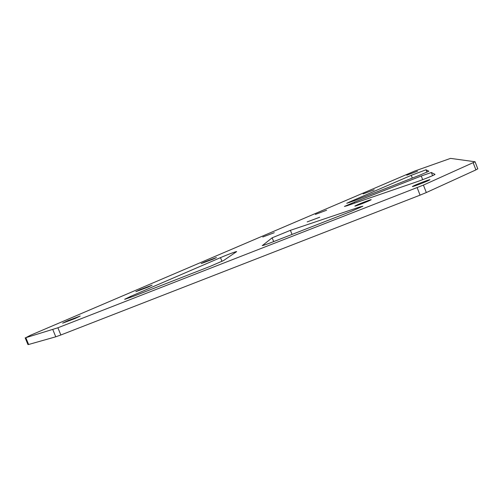 <?xml version="1.0" encoding="UTF-8"?>
<svg xmlns="http://www.w3.org/2000/svg" width="503" height="503" viewBox="0 0 503 503"><rect width="100%" height="100%" fill="white"/><g stroke="black" fill="none" stroke-linecap="round" stroke-linejoin="round"><path stroke-width="0.75" d="M75.236 318.418L62.63 323.159L67.691 320.738L80.203 316.041L75.236 318.418M148.071 287.1L135.841 291.683L139.979 289.709L152.126 285.163L148.071 287.1M213.102 259.139L201.206 263.591L204.62 261.962L216.447 257.542L213.102 259.139M292.036 234.429L290.407 230.324L272.161 237.8L273.67 241.591M414.78 185.293L412.447 186.468C411.284 187.33 422.451 183.255 427.638 180.917L429.895 179.778C431.008 178.93 419.967 182.96 414.78 185.293M406.738 175.201L417.534 171.165L406.738 175.201M363.128 193.919L374.157 189.801L363.128 193.919M357.47 204.784L354.923 206.041C353.986 206.758 363.713 203.174 368.686 200.967L371.164 199.748C372.057 199.043 362.443 202.59 357.47 204.784M307.207 221.886L319.726 217.239L307.207 221.886M315.35 214.429L326.623 210.223L315.35 214.429M262.767 237.001L274.298 232.694L262.767 237.001M435.013 174.384L434.976 174.434C434.63 174.975 423.218 179.621 417.32 181.621L346.932 205.79L344.429 206.444L354.364 202.149L354.741 203.105M423.425 185.091L57.895 327.78L25.823 337.689L30.4 335.3L414.541 171.127L450.55 158.382L475.096 161.771L423.425 185.091L426.324 192.542L475.913 169.895L473.185 162.827M428.858 171.24L426.035 169.781L426.978 172.196M428.852 171.215L420.005 175.063L355.495 200.282L346.737 203.306L349.648 201.91L349.843 202.407M412.309 178.075L411.24 175.333L349.648 201.91M411.24 175.333L426.035 169.781M422.677 179.665L421.256 176.012L354.364 202.149M421.256 176.012L431.354 172.491L432.58 175.648M435.001 174.352L431.354 172.491M130.874 297.292L130.529 296.437L220.49 257.63C227.073 254.769 237.46 250.896 236.605 251.632L223.571 260.541L210.386 266.282L132.899 296.512L124.719 299.329M130.529 296.437L124.694 299.26M262.359 245.59L272.161 237.8M290.407 230.324L359.846 206.953L360.117 207.645M262.296 245.433L262.22 245.502C262.308 245.804 265.565 244.722 271.985 242.251L351.213 211.342L362.877 206.224L359.846 206.953M417.157 187.682L420.068 195.145L426.324 192.542M420.068 195.145L60.85 334.992L57.895 327.78M52.821 329.622L55.77 336.803L60.85 334.992M55.77 336.803L28.621 344.492L25.823 337.689M25.169 337.827L27.948 344.568L28.621 344.492M477.806 168.788L475.913 169.895M220.49 257.63L221.993 261.384M477.812 168.889L475.096 161.853"/></g></svg>
